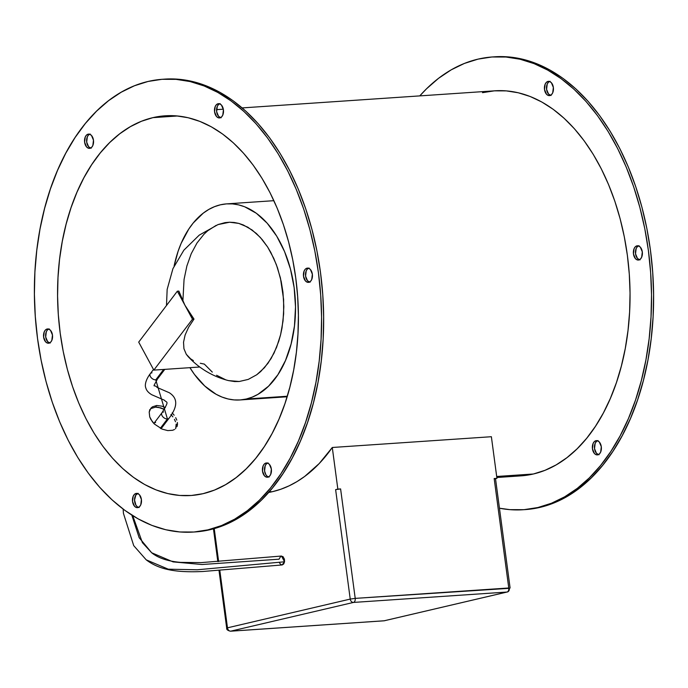 <?xml version="1.0" encoding="UTF-8"?>
<svg xmlns="http://www.w3.org/2000/svg" width="688" height="688" viewBox="0 0 688 688"><rect width="100%" height="100%" fill="white"/><g stroke="black" fill="none" stroke-linecap="round" stroke-linejoin="round"><path stroke-width="1.03" d="M152.899 117.648A190.284 120.013 86.1 0 1 165.146 115.808A190.284 120.013 86.1 0 1 296.906 287.799A190.284 120.013 86.1 0 1 203.072 493.674L191.41 495.472L179.62 495.446L167.803 493.58L156.09 489.916L144.592 484.472L133.412 477.309L122.662 468.494L112.445 458.105L102.856 446.254L93.998 433.044L85.94 418.605L78.776 403.091L72.567 386.622L67.364 369.387L63.236 351.534L60.209 333.233L58.317 314.674L57.577 296.029L57.998 277.47L59.572 259.187L62.29 241.35L66.125 224.133L71.027 207.699L76.97 192.21L83.876 177.814L91.693 164.656L100.345 152.848L109.736 142.511L119.789 133.747L130.41 126.635L141.479 121.251L152.899 117.648L164.57 115.851L176.36 115.876L188.177 117.743L199.881 121.406L211.388 126.85L222.568 134.014L233.318 142.829L243.535 153.218L253.124 165.068L261.982 178.278L270.04 192.717L277.204 208.232L283.413 224.692L288.616 241.935L292.744 259.789L295.771 278.09L297.663 296.648L298.403 315.293L297.981 333.852L296.408 352.136L293.69 369.972L289.854 387.189L284.952 403.624L279.01 419.112L272.104 433.509L264.287 446.667L255.635 458.475L246.235 468.812L236.182 477.575L225.569 484.679L214.501 490.071L203.072 493.674A190.284 120.013 86.1 0 1 190.834 495.515A190.284 120.013 86.1 0 1 59.073 323.523A190.284 120.013 86.1 0 1 152.899 117.648L177.521 115.98L152.899 117.648M47.102 329.019A7.147 4.506 86.1 0 1 47.558 328.95A7.147 4.506 86.1 0 1 52.512 335.409A7.147 4.506 86.1 0 1 48.986 343.149A7.147 4.506 86.1 0 1 48.53 343.217A7.147 4.506 86.1 0 1 43.576 336.759A7.147 4.506 86.1 0 1 47.102 329.019L48.865 329.165L50.508 330.36L52.469 335.047L51.841 340.345L50.611 342.211L48.986 343.149L47.223 343.002L45.58 341.807L43.619 337.12L44.247 331.822L45.477 329.956L47.102 329.019M137.927 507.581L137.927 507.581A7.147 4.506 86.1 0 1 137.471 507.649A7.147 4.506 86.1 0 1 132.517 501.182A7.147 4.506 86.1 0 1 136.043 493.451A7.147 4.506 86.1 0 1 136.499 493.382A7.147 4.506 86.1 0 1 141.453 499.841A7.147 4.506 86.1 0 1 137.927 507.581L136.164 507.434L134.521 506.239L132.56 501.552L133.188 496.254L134.427 494.388L136.043 493.451L137.806 493.597L139.449 494.792L141.41 499.479L140.782 504.777L139.552 506.643L137.927 507.581M267.873 477.154L267.873 477.154A7.147 4.506 86.1 0 1 267.417 477.223A7.147 4.506 86.1 0 1 262.463 470.764A7.147 4.506 86.1 0 1 265.989 463.033A7.147 4.506 86.1 0 1 266.445 462.964A7.147 4.506 86.1 0 1 271.399 469.422A7.147 4.506 86.1 0 1 267.873 477.154L266.11 477.016L264.467 475.821L262.506 471.125L263.134 465.828L264.373 463.961L265.989 463.033L267.752 463.17L269.395 464.366L271.356 469.053L270.728 474.35L269.498 476.216L267.873 477.154M306.994 268.174A7.147 4.506 86.1 0 1 307.45 268.105A7.147 4.506 86.1 0 1 312.404 274.564A7.147 4.506 86.1 0 1 308.878 282.304A7.147 4.506 86.1 0 1 308.422 282.372A7.147 4.506 86.1 0 1 303.468 275.905A7.147 4.506 86.1 0 1 306.994 268.174L308.757 268.32L310.4 269.515L312.361 274.202L311.733 279.5L310.494 281.366L308.878 282.304L307.115 282.157L305.472 280.962L303.511 276.275L304.139 270.977L305.369 269.111L306.994 268.174M218.053 103.742A7.147 4.506 86.1 0 1 218.509 103.673A7.147 4.506 86.1 0 1 223.462 110.14A7.147 4.506 86.1 0 1 219.936 117.872A7.147 4.506 86.1 0 1 219.472 117.94A7.147 4.506 86.1 0 1 214.527 111.482A7.147 4.506 86.1 0 1 218.053 103.742L219.816 103.888L221.459 105.083L223.419 109.77L222.783 115.068L221.553 116.934L219.936 117.872L218.173 117.725L216.531 116.53L214.57 111.843L215.198 106.545L216.428 104.679L218.053 103.742M88.107 134.169A7.147 4.506 86.1 0 1 88.563 134.1A7.147 4.506 86.1 0 1 93.516 140.558A7.147 4.506 86.1 0 1 89.99 148.29A7.147 4.506 86.1 0 1 89.526 148.359A7.147 4.506 86.1 0 1 84.581 141.9A7.147 4.506 86.1 0 1 88.107 134.169L89.87 134.306L91.513 135.502L93.473 140.197L92.846 145.495L91.607 147.361L89.99 148.29L88.227 148.152L86.585 146.957L84.624 142.261L85.252 136.972L86.482 135.106L88.107 134.169M193.311 532.056L195.383 531.919A226.911 143.113 -93.9 0 0 209.978 529.726L207.905 529.863A226.911 143.113 86.1 0 1 193.311 532.056A226.911 143.113 86.1 0 1 36.18 326.963A226.911 143.113 86.1 0 1 148.075 81.459A226.911 143.113 86.1 0 1 162.669 79.266A226.911 143.113 86.1 0 1 319.791 284.359A226.911 143.113 86.1 0 1 207.905 529.863L195.349 531.919M151.188 408.483L155.479 407.141L158.042 407.236L164.329 409.377L160.725 407.846L155.479 407.141L156.744 405.473L161.99 406.178L165.352 407.588L161.99 406.178L156.744 405.473L155.479 407.141L151.188 408.483L149.614 409.859M172.869 416.859L170.925 414.503L172.869 416.859M175.535 421.77L174.434 419.319L175.535 421.77M176.214 426.328L176.137 424.143L175.758 428.254L176.214 426.328M175.552 428.71L175.758 428.254M172.654 430.275L167.777 430.602L162.187 429.14L154.379 424.023L152.366 421.761L149.709 416.842L149.201 412.06L150.878 408.199L152.452 406.823L156.744 405.473L152.452 406.823L149.778 409.971L149.201 412.06L149.709 416.842L150.784 419.327L154.379 424.023L162.187 429.14L167.777 430.602L172.654 430.275L174.571 429.45L172.654 430.275M177.47 424.668L177.014 426.594L177.392 422.475L177.47 424.668M176.79 420.11L175.689 417.659L176.79 420.11M174.133 415.199L172.189 412.843L174.133 415.199M597.82 454.828L596.057 454.691L594.415 453.495L592.454 448.8L593.082 443.502L594.312 441.636L595.937 440.707A7.147 4.506 86.1 0 1 596.393 440.638A7.147 4.506 86.1 0 1 601.346 447.097A7.147 4.506 86.1 0 1 597.82 454.828L597.82 454.828A7.147 4.506 86.1 0 1 597.356 454.897A7.147 4.506 86.1 0 1 592.411 448.438A7.147 4.506 86.1 0 1 595.937 440.707L597.7 440.845L599.343 442.04L601.303 446.727L600.676 452.025L599.437 453.891L597.82 454.828M596.857 440.638L595.937 440.707L596.857 440.638M636.942 245.848A7.147 4.506 86.1 0 1 637.398 245.779A7.147 4.506 86.1 0 1 642.351 252.238A7.147 4.506 86.1 0 1 638.825 259.978L637.062 259.832L635.42 258.636L633.459 253.949L634.087 248.652L635.316 246.786L636.942 245.848L638.705 245.994L640.339 247.19L642.308 251.877L641.672 257.174L640.442 259.041L638.825 259.978A7.147 4.506 86.1 0 1 638.361 260.047A7.147 4.506 86.1 0 1 633.416 253.58A7.147 4.506 86.1 0 1 636.942 245.848L637.862 245.788L636.942 245.848M548.001 81.416A7.147 4.506 86.1 0 1 548.456 81.347A7.147 4.506 86.1 0 1 553.401 87.806A7.147 4.506 86.1 0 1 549.884 95.546L548.112 95.4L546.478 94.204L544.518 89.517L545.145 84.22L546.375 82.354L548.001 81.416L549.764 81.562L551.398 82.758L553.358 87.445L552.731 92.742L551.501 94.609L549.884 95.546A7.147 4.506 86.1 0 1 549.42 95.615A7.147 4.506 86.1 0 1 544.475 89.156A7.147 4.506 86.1 0 1 548.001 81.416L548.921 81.356L548.001 81.416M523.258 509.731L525.331 509.593A226.911 143.113 -93.9 0 0 539.925 507.4L537.853 507.538A226.911 143.113 86.1 0 1 523.258 509.731A226.911 143.113 86.1 0 1 499.454 508.217L509.877 509.645L523.938 509.679L537.853 507.538L551.475 503.238L564.676 496.813L577.335 488.342L589.324 477.893L600.529 465.561L610.841 451.483L620.163 435.788L628.402 418.622L635.488 400.149L641.336 380.559L645.903 360.022L649.145 338.754L651.02 316.953L651.527 294.825L650.642 272.586L648.388 250.449L644.776 228.631L639.849 207.346L633.657 186.783L626.252 167.158L617.704 148.642L608.097 131.434L597.528 115.679L586.099 101.549L573.912 89.165L561.09 78.647L547.76 70.107L534.043 63.614L520.076 59.237L505.998 57.027L491.929 56.984L478.022 59.134L464.4 63.434L451.19 69.849L438.54 78.329L426.551 88.778L419.783 95.89A226.911 143.113 86.1 0 1 478.022 59.134A226.911 143.113 86.1 0 1 492.617 56.941A226.911 143.113 86.1 0 1 649.739 262.033A226.911 143.113 86.1 0 1 537.853 507.538L539.925 507.4A226.911 143.113 -93.9 0 0 651.82 261.896A226.911 143.113 -93.9 0 0 494.689 56.794L492.617 56.941M287.317 396.236L246.278 399.014A98.272 61.98 86.1 0 1 239.957 399.96A98.272 61.98 86.1 0 1 189.922 367.667L194.523 374.521L204.757 386.011L216.075 394.258L222.018 397.071L228.063 398.963L234.169 399.926L240.258 399.943L246.278 399.014L287.317 396.236M174.098 266.067A98.272 61.98 86.1 0 1 220.375 204.818L226.395 203.889L232.484 203.906L238.581 204.869L244.636 206.761L256.349 213.271L267.176 223.187L276.705 236.13L284.565 251.602L290.456 269.008L294.154 287.679L295.513 306.891L294.481 325.914L291.101 344.017L285.494 360.503L277.892 374.736L268.569 386.174L257.897 394.37L252.178 397.148L246.278 399.014A98.272 61.98 86.1 0 0 294.739 292.692A98.272 61.98 86.1 0 0 226.696 203.872A98.272 61.98 86.1 0 0 220.375 204.818L214.475 206.684L208.756 209.462L203.27 213.134L193.225 222.998L188.761 229.095L181.159 243.328L178.089 251.326L174.098 266.067M508.81 588.429L509.326 588.317C509.447 590.476 508.681 591.714 507.03 592.041L353.469 602.43A3.578 2.253 -93.9 0 0 355.214 598.379L340.603 488.927L337.842 489.116L332.287 447.484L491.378 436.717L496.934 478.349L494.165 478.538L496.934 478.349L495.506 478.685L496.934 478.349L491.378 436.717L332.287 447.484L319.198 463.557L304.698 476.431L297.001 481.591L289.063 485.857L280.91 489.211L272.603 491.645L269.18 491.877L272.603 491.645L268.664 492.462A192.967 121.699 -93.9 0 0 272.603 491.645A192.967 121.699 -93.9 0 0 332.287 447.484L337.842 489.116L335.624 489.632L350.235 599.085A3.578 2.761 76.8 0 0 353.469 602.43L230.712 631.171A3.578 2.761 -103.2 0 1 227.479 627.826L226.696 628.11L227.479 627.826L219.807 570.369L227.479 627.826A3.578 2.761 76.8 0 0 230.712 631.171L384.274 620.774A3.578 2.253 86.1 0 1 384.042 620.808A3.578 2.253 -93.9 0 0 384.274 620.774L506.798 592.076M496.822 477.498L520.962 475.864A192.967 121.699 -93.9 0 0 533.372 473.998L496.684 476.483L533.372 473.998L521.547 475.821L509.584 475.786M151.67 552.765C158.249 558.088 167.906 561.296 180.652 562.38L201.137 562.621L281.487 556.033L284.54 561.786L197.353 569.776L168.293 569.191L146.217 559.843L168.293 569.191L197.353 569.776L284.54 561.786L284.436 559.189L282.957 556.558L280.79 556.222L279.036 559.198L201.98 564.513L173.092 561.89L151.67 552.765L139.157 537.689L131.821 515.114L139.157 537.689L151.67 552.765L142.399 542.643L132.715 515.673M279.388 562.603L280.618 564.427L282.243 564.934L283.723 563.936L284.54 561.786L282.089 564.951L202.805 571.496C190.645 572.063 180.557 571.694 172.559 570.404C162.11 568.813 153.329 565.295 146.217 559.843L133.721 545.644L123.453 513.42L123.126 509.086M153.493 369.465L150.319 373.644A4.463 2.812 37.2 0 0 151.171 377.643A4.463 2.812 37.2 0 0 155.772 379.845L163.667 369.439L155.772 379.845A4.463 2.812 37.2 0 0 157.638 378.701M169.291 417.822A4.463 2.812 -142.8 0 1 167.425 418.966L160.347 428.289L167.425 418.966A4.463 2.812 -142.8 0 1 162.824 416.765A4.463 2.812 -142.8 0 1 161.972 412.766A4.463 2.812 -142.8 0 1 163.641 411.974M150.319 373.644C144.712 381.109 144.996 386.312 145.779 387.783C146.389 390.38 148.376 392.693 151.756 394.731L164.303 400.158C166.926 403.22 169.661 400.055 161.972 412.766L153.949 423.344A4.463 2.812 37.2 0 0 153.854 423.49M151.988 372.844A4.463 2.812 37.2 0 0 150.113 373.988A4.463 2.812 37.2 0 0 151.377 377.875A4.463 2.812 37.2 0 0 155.772 379.845A4.463 2.812 37.2 0 0 157.44 379.045C151.842 389.761 154.189 383.491 157.122 387.456L169.343 392.753C176.481 397.423 179.198 404.785 169.093 418.166L169.093 418.166A4.463 2.812 -142.8 0 1 167.425 418.966L155.772 379.845L167.425 418.966A4.463 2.812 -142.8 0 1 163.03 416.997A4.463 2.812 -142.8 0 1 161.766 413.11M383.809 620.808A3.578 2.253 -93.9 0 0 384.042 620.808L507.03 592.041A3.578 2.253 -93.9 0 0 508.767 587.991L355.214 598.379L350.235 599.085L227.479 627.826L350.235 599.085L355.214 598.379A3.578 2.253 86.1 0 1 353.469 602.43L507.03 592.041L384.274 620.774A3.578 2.761 76.8 0 0 384.618 620.722A3.578 2.761 -103.2 0 1 384.274 620.774L230.712 631.171A3.578 2.253 86.1 0 1 230.48 631.206A3.578 2.253 -93.9 0 0 230.712 631.171L353.469 602.43A3.578 2.761 -103.2 0 1 350.235 599.085L335.624 489.632L340.603 488.927L335.624 489.632L340.603 488.927L355.214 598.379L509.326 588.317A3.578 2.761 -103.2 0 1 507.374 591.99A3.578 2.761 -103.2 0 1 507.03 592.041M188.211 356.694L186.302 354.303L183.937 348.73L183.533 342.237L185.115 334.996L188.632 327.213L193.999 319.086A82.19 51.669 37.2 0 1 184.909 305.197A82.19 51.669 37.2 0 1 178.863 291.093L184.909 305.197L177.341 291.196L178.863 291.093L177.341 291.196L192.477 319.189L153.837 370.11L138.701 342.117L177.341 291.196L138.701 342.117L153.837 370.11L192.477 319.189L184.909 305.197L193.999 319.086L192.477 319.189L193.999 319.086L188.632 327.213L185.115 334.996L183.533 342.237L183.937 348.73L186.302 354.303L190.576 358.801L193.397 360.598M494.165 478.538L508.767 587.991L494.165 478.538M510.1 588.034L495.498 478.581L494.724 478.865M155.617 422.544A4.463 2.812 37.2 0 0 154.086 423.18M218.629 561.503L214.235 528.625L218.629 561.503M199.718 367.005L153.837 370.11L199.718 367.005M200.294 363.255L204.327 364.098L212.308 372.105M187.987 356.453C199.15 368.467 212.669 376.517 228.554 380.61L239.243 381.496L248.23 379.415L256.736 374.762L264.459 367.693L271.149 358.457L276.585 347.337L280.592 334.721L283.035 321.012L283.834 306.676L282.949 292.176L281.211 281.495L277.513 267.864L273.764 258.37L267.615 246.992L262.24 239.639L256.332 233.438L247.8 227.186L238.788 223.402L234.195 222.482L229.603 222.224L218.001 224.589L199.245 235.124L183.877 250.165L172.929 268.673L167.158 289.39L166.487 305.498M216.574 375.244L225.483 379.69M228.493 380.593L234.651 381.556L239.243 381.496L248.23 379.415L256.736 374.762L260.709 371.52L267.942 363.333L274.039 353.107L278.778 341.188L280.592 334.721L282.02 327.97L283.645 313.891L283.602 299.418L280.429 278.004L276.352 264.622L270.848 252.479L267.615 246.992L260.322 237.437L252.143 230.016L243.337 224.976L238.788 223.402L229.603 222.224L225.036 222.628L217.941 224.606M216.144 225.389L207.819 230.686L203.958 234.238L197 242.984L191.238 253.683L186.878 265.981L184.057 279.466L182.888 300.948M482.494 92.674L494.328 90.85L506.282 90.885L518.262 92.768L530.138 96.483L541.8 102.005L553.143 109.272L564.04 118.216L574.403 128.742L584.121 140.765L593.116 154.155L601.278 168.792L608.545 184.539L614.848 201.231L620.12 218.715L624.308 236.818L627.379 255.368L629.296 274.194L630.045 293.105L629.615 311.922L628.015 330.464L625.263 348.549L621.376 366.007L616.405 382.674L610.376 398.378L603.376 412.981L595.447 426.328L586.675 438.299L577.146 448.782L566.955 457.666L556.188 464.882L544.956 470.334L533.372 473.998A192.967 121.699 -93.9 0 0 628.522 265.224A192.967 121.699 -93.9 0 0 494.904 90.807L242.159 107.913M164.062 79.172L178.123 79.206L192.21 81.425L206.176 85.802L219.893 92.287L233.223 100.835L246.037 111.344L258.224 123.737L269.662 137.867L280.222 153.622L289.829 170.83L298.377 189.346L305.782 208.971L311.982 229.534L316.91 250.819L320.513 272.637L322.775 294.774L323.652 317.013L323.154 339.141L321.27 360.942L318.037 382.21L313.47 402.738L307.613 422.337L300.536 440.802L292.288 457.976L282.966 473.671L272.654 487.749L261.449 500.073L249.46 510.522L236.81 519.001L223.6 525.426L209.978 529.726A226.911 143.113 -93.9 0 0 321.872 284.221A226.911 143.113 -93.9 0 0 164.742 79.12L162.669 79.266M49.175 328.881L47.558 329.819L46.328 331.685L45.692 336.982L47.661 341.669L50.181 343.071M138.116 493.313L135.82 495.076L134.538 500.013L135.906 505.155L137.385 506.824L139.122 507.503M268.062 462.886L266.445 463.824L265.215 465.69L264.579 470.988L265.852 474.737L267.331 476.397L269.068 477.076M309.067 268.036L307.45 268.974L306.22 270.84L305.584 276.137L307.545 280.824L310.073 282.226M220.126 103.604L218.509 104.542L217.27 106.408L216.643 111.705L218.603 116.392L221.132 117.794M90.18 134.031L88.563 134.96L87.324 136.826L86.697 142.124L88.657 146.819L91.186 148.221M549.506 81.476A7.147 4.506 -93.9 0 0 546.513 88.649A7.147 4.506 -93.9 0 0 550.443 95.348M638.447 245.9A7.147 4.506 -93.9 0 0 635.463 253.072A7.147 4.506 -93.9 0 0 639.384 259.78M597.442 440.759A7.147 4.506 -93.9 0 0 594.458 447.931A7.147 4.506 -93.9 0 0 598.388 454.63M89.612 134.22A7.147 4.506 -93.9 0 0 86.628 141.393A7.147 4.506 -93.9 0 0 90.558 148.101M219.558 103.802A7.147 4.506 -93.9 0 0 216.574 110.974A7.147 4.506 -93.9 0 0 220.504 117.674M308.499 268.234A7.147 4.506 -93.9 0 0 305.515 275.406A7.147 4.506 -93.9 0 0 309.445 282.106M267.503 463.084A7.147 4.506 -93.9 0 0 264.51 470.257A7.147 4.506 -93.9 0 0 268.44 476.956M137.557 493.502A7.147 4.506 -93.9 0 0 134.564 500.675A7.147 4.506 -93.9 0 0 138.494 507.383M48.616 329.079A7.147 4.506 -93.9 0 0 45.623 336.251A7.147 4.506 -93.9 0 0 49.553 342.951M494.01 56.846L508.071 56.88L522.158 59.099L536.124 63.477L549.832 69.961L563.171 78.509L575.985 89.019L588.171 101.403L599.601 115.541L610.17 131.296L619.776 148.505L628.325 167.012L635.729 186.646L641.93 207.2L646.858 228.493L650.461 250.312L652.714 272.448L653.6 294.688L653.101 316.815L651.218 338.616L647.984 359.884L643.409 380.412L637.561 400.012L630.475 418.476L622.236 435.65L612.913 451.345L602.602 465.423L591.396 477.747L579.408 488.196L566.749 496.676L553.548 503.1L539.925 507.4L525.297 509.593M598.01 440.561L596.393 441.498L595.154 443.364L594.527 448.662L596.487 453.349L599.016 454.751M639.014 245.711L637.389 246.648L636.159 248.514L635.531 253.812L637.492 258.499L640.021 259.901M550.073 81.279L548.448 82.216L547.218 84.082L546.59 89.38L548.551 94.067L551.079 95.469M207.905 529.863L221.527 525.563L234.728 519.139L247.388 510.668L259.376 500.219L270.582 487.895L280.893 473.808L290.216 458.113L298.454 440.948L305.541 422.475L311.389 402.884L315.955 382.347L319.198 361.08L321.081 339.279L321.58 317.151L320.694 294.911L318.441 272.775L314.829 250.965L309.91 229.672L303.709 209.109L296.304 189.484L287.756 170.968L278.15 153.759L267.58 138.013L256.151 123.874L243.965 111.49L231.151 100.973L217.812 92.433L204.104 85.94L190.137 81.562L176.051 79.352L161.981 79.309L148.075 81.459L134.452 85.759L121.251 92.183L108.592 100.654L96.604 111.103L85.398 123.427L75.087 137.514L65.764 153.209L57.525 170.375L50.439 188.847L44.591 208.438L40.016 228.975L36.782 250.243L34.899 272.044L34.4 294.172L35.286 316.411L37.539 338.548L41.142 360.357L46.07 381.651L52.271 402.213L59.675 421.839L68.224 440.346L77.83 457.563L88.399 473.31L99.829 487.448L112.015 499.832L124.829 510.35L138.168 518.89L151.876 525.383L165.842 529.76L179.929 531.97L193.99 532.013L207.905 529.863M287.154 396.77L239.974 399.96M169.093 418.166L161.061 428.744M384.042 620.808L230.48 631.206C227.659 630.526 226.395 629.494 226.696 628.11L219.008 570.429M164.785 369.361L157.44 379.045M217.821 561.563L213.452 528.84M223.325 109.186L216.557 109.641M273.884 200.681L226.696 203.872"/></g></svg>
